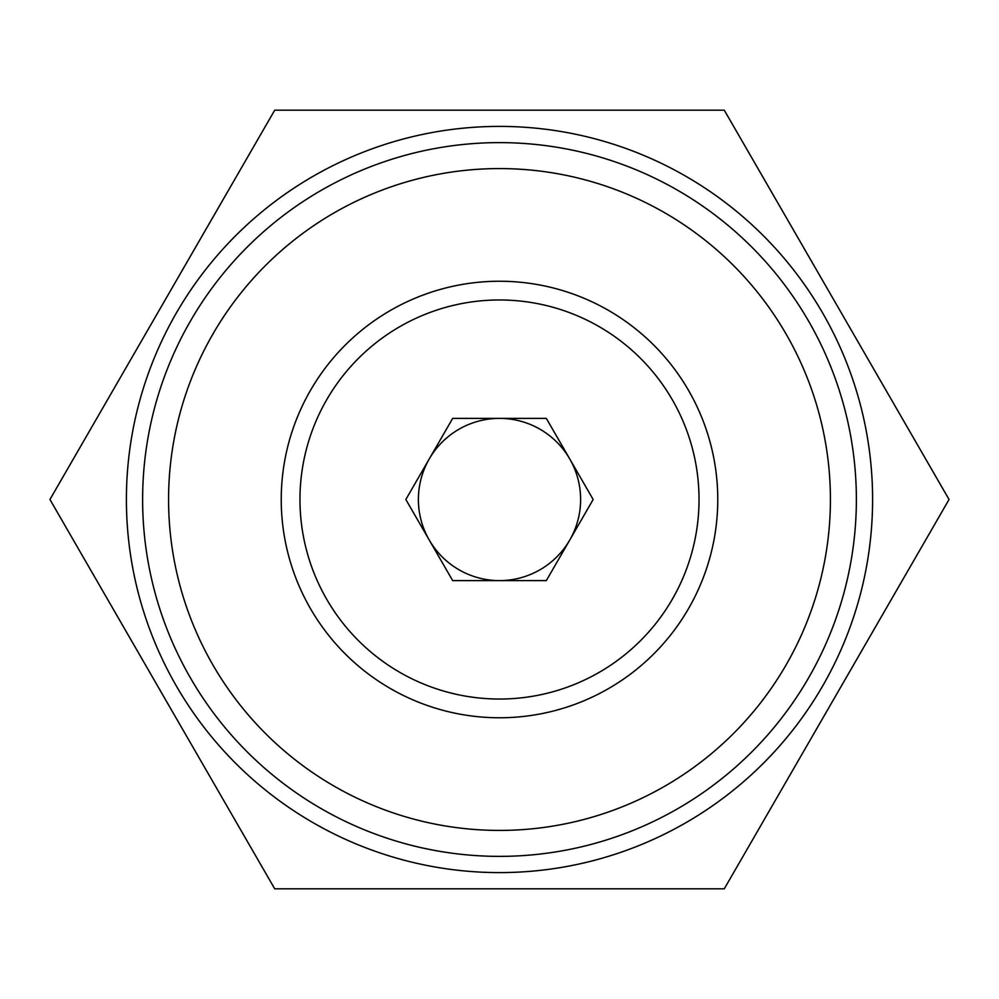 <?xml version="1.0" encoding="UTF-8"?>
<svg xmlns="http://www.w3.org/2000/svg" width="999" height="999" viewBox="0 0 999 999"><rect width="100%" height="100%" fill="white"/><g stroke="black" fill="none" stroke-linecap="round" stroke-linejoin="round"><path stroke-width="1.5" d="M499.5 168.581A330.919 330.919 0 0 1 786.088 664.959A330.919 330.919 0 0 1 212.912 664.959A330.919 330.919 0 0 1 499.5 168.581M499.5 281.243A218.257 218.257 0 0 1 688.523 608.628A218.257 218.257 0 0 1 310.477 608.628A218.257 218.257 0 0 1 499.5 281.243M429.258 540.059A81.106 81.106 0 0 0 499.5 580.606L546.328 580.606L593.156 499.5L546.328 418.394L452.672 418.394L405.844 499.5L452.672 580.606L499.5 580.606A81.106 81.106 0 0 0 569.742 458.941A81.106 81.106 0 0 0 429.258 458.941A81.106 81.106 0 0 0 429.258 540.059M452.672 580.606L546.328 580.606L593.156 499.5L546.328 418.394L452.672 418.394L405.844 499.5L452.672 580.606M724.275 888.823L274.725 888.823L49.95 499.5L274.725 110.177L724.275 110.177L949.05 499.5L724.275 888.823M499.5 126.398A373.102 373.102 0 0 1 822.614 686.051A373.102 373.102 0 0 1 176.386 686.051A373.102 373.102 0 0 1 499.5 126.398M499.5 299.975A199.525 199.525 0 0 1 672.302 599.263A199.525 199.525 0 0 1 326.698 599.263A199.525 199.525 0 0 1 499.5 299.975M499.5 142.62A356.88 356.88 0 0 1 808.566 677.934A356.88 356.88 0 0 1 190.434 677.934A356.88 356.88 0 0 1 499.5 142.62"/></g></svg>
